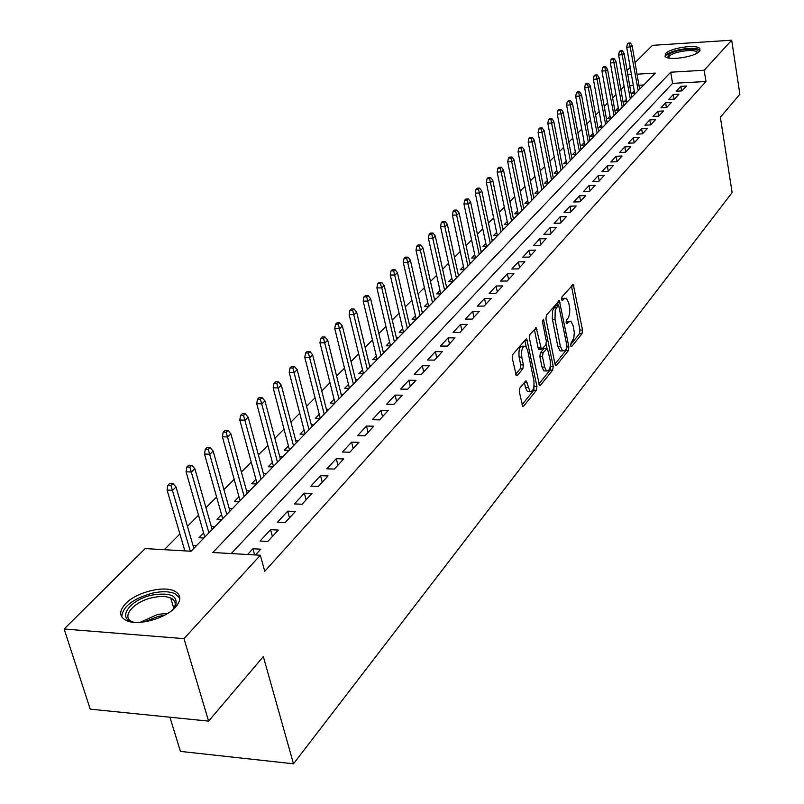 <?xml version="1.0" encoding="UTF-8"?>
<svg xmlns="http://www.w3.org/2000/svg" width="804" height="804" viewBox="0 0 804 804"><rect width="100%" height="100%" fill="white"/><g stroke="black" fill="none" stroke-linecap="round" stroke-linejoin="round"><path stroke-width="1.21" d="M570.649 345.68L571.674 346.544L582.016 333.71L582.518 330.082L573.252 284.355L561.956 296.917L561.594 299.5L562.639 300.425L564.016 298.807L566.418 298.234L568.77 303.007L569.755 308.595L569.654 313.459L568.539 317.429L566.498 320.123L566.137 322.705L567.182 323.6L568.549 321.952L570.971 321.359L573.242 326.012L574.297 332.514L573.795 338.162L571.001 343.107L570.649 345.68M125.524 603.724C136.007 592.478 163.091 585.402 174.257 590.96C181.272 594.598 181.644 600.055 175.372 607.342C165.483 618.527 138.157 626.045 126.67 620.688C119.113 616.909 118.731 611.251 125.524 603.724M665.642 53.506C670.496 47.798 697.219 43.989 699.902 48.652L699.369 51.386C694.767 57.094 667.732 60.993 665.059 56.36L665.642 53.506M519.886 388.02L519.324 391.94L522.721 406.311L523.665 406.1L536.409 390.292L536.951 386.453L526.771 338.976L525.906 339.167L512.872 354.433L512.299 358.363L516.339 375.699L517.274 375.498L522.841 368.815L523.404 364.926L521.786 357.117C521.133 349.599 522.429 345.971 525.655 346.233L527.625 350.192L533.856 380.493C534.479 388.03 533.183 391.648 529.957 391.367L526.339 381.086L525.424 381.287L519.886 388.02M635.049 62.632L652.466 45.346L731.69 40.2L739.871 94.259L720.374 117.263L732.122 192.588L293.49 763.8L263.32 656.566L208.608 721.128L183.995 638.647L64.129 629.009L145.192 548.589L191.05 551.242L655.29 73.104L637.029 74.179M731.69 40.2L704.193 70.239L670.727 72.199L212.829 552.499L260.335 555.242L183.995 638.647M260.335 555.242L264.757 571.302L705.972 81.495L704.193 70.239M554.991 364.132L555.685 365.549L556.509 365.348L568.388 350.624L568.89 346.936L559.363 300.676L546.459 315.067L545.926 318.836L554.991 364.132M552.68 370.111L540.378 385.367L539.504 385.568L529.414 338.243L529.967 334.404L536.228 327.861L541.464 349.428L545.826 345.016L546.358 341.238L542.479 321.952L543.424 319.178L553.202 366.343L552.68 370.111L550.067 370.091L538.78 384.041M203.623 533.002L198.99 537.745L203.894 538.017M221.552 514.6L217.03 519.243L221.894 519.474M238.979 496.721L234.567 501.254L239.381 501.465M255.923 479.345L251.622 483.767L256.386 483.958M272.415 462.441L268.204 466.752L272.918 466.923M288.445 445.989L284.335 450.21L289.008 450.351M304.063 429.969L300.033 434.1L304.666 434.22M319.258 414.382L315.329 418.412L319.912 418.522M334.072 399.196L330.223 403.146L334.765 403.226M348.494 384.392L344.725 388.262L349.227 388.322M362.564 369.971L358.875 373.749L363.328 373.8M376.272 355.901L372.664 359.609L377.076 359.639M389.649 342.182L386.111 345.81L390.493 345.831L376.895 287.912L377.659 283.742L380.372 283.712L381.719 282.415L379.016 282.445L377.659 283.742M402.693 328.796L399.226 332.353L403.568 332.364M415.427 315.741L412.03 319.218L416.331 319.208M427.859 302.987L424.532 306.404L428.793 306.374M439.999 290.535L436.733 293.882L440.964 293.852M451.858 278.365L448.662 281.651L452.843 281.611M463.446 266.486L460.3 269.712L464.461 269.652M474.772 254.868L471.687 258.034L475.797 257.963M485.837 243.522L482.812 246.617L486.892 246.547M496.661 232.416L493.696 235.461L497.736 235.371M507.254 221.552L504.329 224.547L508.339 224.447M517.605 210.929L514.741 213.874L518.711 213.763M527.736 200.538L524.922 203.432L528.871 203.311M537.655 190.367L534.891 193.201L538.801 193.081M547.363 180.408L544.65 183.191L548.529 183.061M556.881 170.649L554.197 173.393L558.046 173.252M566.187 161.101L563.564 163.795L567.373 163.654M575.312 151.745L572.729 154.398L576.508 154.237M584.247 142.579L581.704 145.182L585.463 145.022M593.01 133.585L590.508 136.157L594.226 135.987M601.593 124.781L599.131 127.303L602.829 127.132M610.015 116.148L607.593 118.63L611.261 118.459M618.276 107.676L615.884 110.128L619.522 109.947M626.366 99.374L624.015 101.786L627.622 101.595M681.953 90.892L686.435 86.018L680.857 86.329L676.345 91.194L681.953 90.892M674.365 99.143L678.938 94.179L673.31 94.48L668.717 99.445L674.365 99.143M666.637 107.565L671.29 102.49L665.622 102.791L660.938 107.847L666.637 107.565M658.747 116.148L663.491 110.972L657.783 111.264L652.999 116.429L658.747 116.148M650.697 124.901L655.541 119.625L649.783 119.907L644.909 125.173L650.697 124.901M642.486 133.836L647.431 128.449L641.622 128.72L636.647 134.097L642.486 133.836L641.622 128.72M634.115 142.951L639.16 137.454L633.301 137.715L628.226 143.202L634.115 142.951M625.562 152.247L630.708 146.65L624.808 146.891L619.623 152.489L625.562 152.247M616.829 161.745L622.085 156.026L616.135 156.257L610.849 161.976L616.829 161.745M607.914 171.443L613.291 165.604L607.281 165.825L601.884 171.664L607.914 171.443M598.809 181.352L604.296 175.383L598.246 175.594L592.729 181.553L598.809 181.352M589.513 191.473L595.121 185.372L589.01 185.573L583.372 191.664L589.513 191.473M580.016 201.804L585.734 195.573L579.573 195.764L573.815 201.985L580.016 201.804M570.297 212.377L576.156 206.005L569.935 206.186L564.056 212.537L570.297 212.377M560.368 223.17L566.358 216.668L560.086 216.829L554.067 223.331L560.368 223.17M550.217 234.225L556.338 227.562L550.016 227.713L543.866 234.356L550.217 234.225M539.836 245.521L546.097 238.708L539.715 238.838L533.424 245.642L539.836 245.521M529.213 257.079L535.615 250.104L529.183 250.225L522.741 257.179L529.213 257.079M518.339 268.898L524.891 261.772L518.399 261.873L511.816 268.988L518.339 268.898M507.213 281.008L513.927 273.712L507.374 273.792L500.631 281.078L507.213 281.008M495.827 293.4L502.691 285.933L496.078 285.993L489.174 293.46L495.827 293.4M484.159 306.093L491.194 298.445L484.521 298.495L477.445 306.133L484.159 306.093M472.199 319.108L479.405 311.259L472.672 311.289L465.426 319.118L472.199 319.108M459.948 332.434L467.335 324.394L460.541 324.404L453.114 332.424L459.948 332.434M447.396 346.092L454.963 337.851L448.109 337.841L440.491 346.062L447.396 346.092M434.522 360.102L442.28 351.649L435.356 351.609L427.557 360.041L434.522 360.102M421.316 374.463L429.276 365.8L422.281 365.74L414.281 374.383L421.316 374.463M407.759 389.206L415.939 380.322L408.874 380.232L400.663 389.106L407.759 389.206M393.859 404.342L402.241 395.216L395.116 395.096L386.684 404.211L393.859 404.342M379.578 419.879L388.191 410.512L380.985 410.362L372.332 419.718L379.578 419.879M364.905 435.838L373.759 426.21L366.483 426.03L357.599 435.637L364.905 435.838M349.84 452.23L358.926 442.341L351.589 442.13L342.454 452.009L349.84 452.23M334.343 469.084L343.69 458.923L336.273 458.682L326.886 468.822L334.343 469.084M318.414 486.42L328.032 475.958L320.535 475.687L310.887 486.118L318.414 486.42M302.033 504.249L311.922 493.485L304.354 493.174L294.425 503.907L302.033 504.249M285.169 522.59L295.349 511.515L287.701 511.163L277.481 522.208L285.169 522.59M267.812 541.474L278.284 530.077L270.566 529.685L260.044 541.052L267.812 541.474M705.972 81.495L672.566 83.365L231.271 553.564M255.421 554.961L260.727 549.192L252.928 548.75L247.592 554.509M624.105 86.43L620.889 89.676M615.964 94.631L612.638 97.987M607.663 102.992L604.226 106.47M599.201 111.525L595.643 115.113M590.568 120.228L586.88 123.937M581.754 129.102L577.945 132.941M572.77 138.157L568.83 142.127M563.594 147.403L559.514 151.504M554.227 156.84L550.016 161.081M544.66 166.468L540.298 170.87M534.901 176.317L530.389 180.86M524.922 186.367L520.248 191.071M514.721 196.638L509.897 201.502M504.299 207.13L499.304 212.166M493.656 217.864L488.48 223.08M482.762 228.838L477.405 234.235M471.626 240.064L466.079 245.642M460.23 251.541L454.491 257.32M448.562 263.29L442.632 269.27M436.632 275.32L430.482 281.511M424.411 287.631L418.04 294.043M411.899 300.234L405.296 306.887M399.075 313.158L392.241 320.042M385.94 326.394L378.855 333.529M372.473 339.961L365.127 347.358M358.664 353.871L351.046 361.539M344.494 368.142L336.605 376.091M329.962 382.784L321.781 391.025M315.047 397.809L306.565 406.362M299.741 413.236L290.927 422.11M284.013 429.085L274.867 438.291M267.853 445.366L258.365 454.923M251.24 462.099L241.391 472.028M234.165 479.305L223.924 489.616M216.598 497.003L205.965 507.716M198.518 515.213L187.463 526.349M179.905 533.967L164.297 549.695M643.763 84.973L638.929 85.244M633.331 85.556L629.713 85.757M634.316 91.224L631.994 93.596L635.582 93.405M639.502 88.611L640.275 88.571M631.612 96.701L632.416 96.661M623.572 104.962L624.406 104.912M615.372 113.374L616.236 113.324M607 121.947L607.904 121.906M598.467 130.7L599.412 130.66M589.764 139.625L590.739 139.584M580.88 148.73L581.905 148.69M571.815 158.026L572.88 157.986M562.569 167.513L563.664 167.473M553.122 177.192L554.268 177.151M543.464 187.081L544.66 187.041M533.615 197.181L534.851 197.151M523.545 207.502L524.831 207.462M513.253 218.045L514.59 218.015M502.731 228.828L504.128 228.788M491.968 239.843L493.425 239.813M480.973 251.109L482.49 251.079M469.717 262.637L471.295 262.606M458.2 274.425L459.848 274.405M446.411 286.485L448.129 286.465M434.351 298.837L436.13 298.827M421.989 311.48L423.849 311.48M409.326 324.434L411.266 324.434M396.362 337.7L398.372 337.71M383.066 351.308L385.166 351.318M369.428 365.247L371.619 365.267M355.448 379.538L357.73 379.568M341.107 394.201L343.489 394.241M326.384 409.246L328.866 409.296M311.259 424.693L313.861 424.753M295.741 440.542L298.455 440.622M279.782 456.833L282.626 456.923M263.39 473.566L266.355 473.677M246.537 490.772L249.642 490.902M229.2 508.46L232.446 508.61M211.351 526.65L214.758 526.831M192.99 545.383L196.548 545.584M169.925 717.218L180.428 751.398L293.49 763.8M208.608 721.128L90.209 709.148L64.129 629.009M627.08 70.541L630.205 67.446M631.421 74.501L627.803 74.712M672.566 83.365L670.727 72.199M680.857 86.329L681.601 90.912M673.31 94.48L674.084 99.163M665.622 102.791L666.415 107.575M657.783 111.264L658.607 116.148M649.783 119.907L650.637 124.901M633.301 137.715L634.195 142.851M624.808 146.891L625.723 152.077M616.135 156.257L617.07 161.483M607.281 165.825L608.236 171.101M598.246 175.594L599.221 180.91M589.01 185.573L590.005 190.93M579.573 195.764L580.599 201.171M569.935 206.186L570.981 211.633M560.086 216.829L561.152 222.326M550.016 227.713L551.102 233.26M539.715 238.838L540.821 244.446M529.183 250.225L530.318 255.873M518.399 261.873L519.565 267.571M507.374 273.792L508.56 279.551M496.078 285.993L497.294 291.802M484.521 298.495L485.757 304.354M472.672 311.289L473.948 317.198M460.541 324.404L461.848 330.374M448.109 337.841L449.446 343.861M435.356 351.609L436.733 357.7M422.281 365.74L423.688 371.88M408.874 380.232L410.321 386.433M395.116 395.096L396.593 401.357M380.985 410.362L382.513 416.683M366.483 426.03L368.051 432.421M351.589 442.13L353.187 448.582M336.273 458.682L337.921 465.194M320.535 475.687L322.233 482.269M304.354 493.174L306.093 499.827M287.701 511.163L289.5 517.887M270.566 529.685L272.415 536.469M252.928 548.75L254.627 554.911M569.192 321.359L566.066 321.851M564.629 298.244L561.514 298.736M570.569 344.735L579.483 333.71L579.975 330.082L571.423 285.822M558.177 305.56L557.504 302.133M554.971 364.021L565.815 350.614L566.408 348.785M566.609 348.534L566.971 345.941L558.71 305.56L556.338 307.902L555.202 310.706L555.021 319.339L560.378 346.343L562.619 350.936L565.162 350.323L566.609 348.534M558.308 305.56L555.574 305.701L558.167 305.691M561.916 350.936L560.036 350.926L557.785 346.333L552.268 318.414L552.599 310.716L555.574 305.701M539.474 349.418L538.117 347.961L534.328 329.298M546.177 344.353L546.961 348.263M550.408 365.388L550.599 366.322L553.202 366.343M544.63 367.126L546.499 370.945C549.574 371.157 550.81 367.609 550.187 360.303L547.363 348.363L543.032 352.785L542.489 356.584L544.63 367.126L542.007 367.106L543.886 370.925L545.574 370.935M546.74 348.363L543.916 348.544L546.529 348.554M542.007 367.106L539.866 356.574L540.399 352.775L543.916 348.544M550.067 370.091L550.599 366.322M529.132 391.347L527.303 391.327L525.434 387.528L524.399 382.543M523.836 346.222L522.992 346.222C519.756 345.961 518.459 349.589 519.113 357.097L521.786 357.117M515.615 374.242L520.168 368.795L520.731 364.905L519.113 357.097M526.138 346.675L524.851 340.404M522.007 404.794L533.766 390.262L534.107 385.428M630.406 42.964L628.195 43.104L627.401 43.878L630.406 42.964L632.115 45.547L630.678 46.933L626.708 47.185L634.698 93.455M629.612 43.728L638.205 90.701M632.115 45.547L639.612 89.244M626.708 47.185L627.401 43.878M667.933 57.838L668.184 55.104C673.34 49.094 701.912 46.652 697.872 52.612M697.158 53.064L696.877 52.24C694.726 48.491 673.3 51.546 669.43 56.129L668.747 58.019M700.053 50.411C697.369 45.788 670.858 49.567 666.034 55.235M134.6 622.356C115.675 619.703 129.122 599.683 152.237 595.05C170.619 592.176 178.377 595.824 175.513 605.985L172.398 610.105M173.594 608.789L174.187 607.784C176.307 603.422 175.161 600.166 170.729 598.025C166.167 596.136 160.137 596.005 152.639 597.623C133.655 601.492 120.278 617.321 132.65 621.894L132.881 621.984M179.855 598.156L174.88 593.643C169.212 591.292 161.715 591.121 152.408 593.131C132.801 598.749 122.59 606.678 121.756 616.939M622.356 50.712L620.125 50.863L619.311 51.647L621.542 51.496L622.356 50.712L624.085 53.315L622.628 54.732L618.618 54.984L626.768 101.636M621.542 51.496L630.296 98.852M624.085 53.315L631.733 97.364M618.618 54.984L619.311 51.647M614.145 58.622L611.904 58.762L611.07 59.556L613.311 59.426L614.145 58.622L615.904 61.235L614.407 62.682L610.367 62.933L618.678 109.987M613.311 59.426L622.226 107.153M615.904 61.235L623.693 105.646M610.367 62.933L611.07 59.556M605.774 66.682L603.513 66.822L602.658 67.636L604.93 67.496L605.774 66.682L607.553 69.325L606.035 70.792L601.955 71.033L610.437 118.5M604.93 67.496L614.005 115.625M607.553 69.325L615.492 114.088M601.955 71.033L602.658 67.636M597.231 74.903L594.95 75.043L594.086 75.867L596.367 75.737L597.231 74.903L599.04 77.566L597.483 79.063L593.382 79.305L602.025 127.173M596.367 75.737L605.613 124.268M599.04 77.566L607.141 122.7M593.382 79.305L594.086 75.867M588.518 83.294L586.227 83.425L585.342 84.269L587.644 84.139L588.518 83.294L590.347 85.968L588.769 87.505L584.629 87.736L593.452 136.027M587.644 84.139L597.06 133.082M590.347 85.968L598.608 131.474M584.629 87.736L585.342 84.269M579.634 91.857L577.312 91.978L576.418 92.842L578.729 92.721L579.634 91.857L581.483 94.55L579.875 96.108L575.694 96.339L584.709 145.052M578.729 92.721L588.327 142.067M581.483 94.55L589.915 140.439M575.694 96.339L576.418 92.842M570.559 100.59L568.227 100.711L567.302 101.595L569.644 101.475L570.559 100.59L572.438 103.304L570.79 104.902L566.589 105.123L575.785 154.267M569.644 101.475L579.423 151.242M572.438 103.304L581.041 149.574M566.589 105.123L567.302 101.595M561.303 109.505L558.941 109.625L558.006 110.53L560.358 110.409L561.303 109.505L563.202 112.238L561.524 113.866L557.283 114.088L566.679 163.674M560.358 110.409L570.337 160.599M563.202 112.238L571.986 158.901M557.283 114.088L558.006 110.53M551.846 118.61L549.474 118.731L548.509 119.645L550.891 119.535L551.846 118.61L553.775 121.364L552.057 123.032L547.785 123.233L557.383 173.282M550.891 119.535L561.051 170.157M553.775 121.364L562.74 168.428M547.785 123.233L548.509 119.645M542.187 127.906L539.796 128.017L538.811 128.962L541.213 128.851L542.187 127.906L544.147 130.69L542.399 132.389L538.087 132.58L547.886 183.081M541.213 128.851L551.584 179.915M544.147 130.69L553.303 178.146M538.087 132.58L538.811 128.962M532.318 137.404L529.906 137.514L528.911 138.469L531.323 138.368L532.318 137.404L534.318 140.208L532.529 141.936L528.178 142.127L538.198 193.101M531.323 138.368L541.906 189.885M534.318 140.208L543.665 188.076M528.178 142.127L528.911 138.469M522.248 147.102L519.816 147.212L518.791 148.187L521.223 148.087L522.248 147.102L524.268 149.926L522.439 151.705L518.057 151.886L528.298 203.332M521.223 148.087L532.017 200.065M524.268 149.926L533.816 198.216M518.057 151.886L518.791 148.187M511.947 157.021L509.495 157.122L508.45 158.127L510.902 158.026L511.947 157.021L514.007 159.865L512.128 161.674L507.716 161.855L518.178 213.784M510.902 158.026L521.917 210.467M514.007 159.865L523.756 208.578M507.716 161.855L508.45 158.127M501.425 167.162L498.942 167.252L497.877 168.277L500.359 168.187L501.425 167.162L503.505 170.026L501.595 171.875L497.133 172.046L507.847 224.467M500.359 168.187L511.605 221.09M503.505 170.026L513.475 219.16M497.133 172.046L497.877 168.277M490.661 177.523L488.159 177.614L487.073 178.659L489.566 178.568L490.661 177.523L492.782 180.408L490.822 182.307L486.33 182.458L497.274 235.381M489.566 178.568L501.053 231.964M492.782 180.408L502.962 229.984M486.33 182.458L487.073 178.659M479.656 188.116L477.134 188.196L476.018 189.272L478.541 189.191L479.656 188.116L481.807 191.03L479.807 192.97L475.275 193.111L486.48 246.547M478.541 189.191L490.269 243.069M481.807 191.03L492.219 241.049M475.275 193.111L476.018 189.272M468.39 198.96L465.848 199.04L464.712 200.136L467.255 200.055L468.39 198.96L470.581 201.894L468.541 203.874L463.958 204.015L475.425 257.973M467.255 200.055L479.234 254.436M470.581 201.894L481.234 252.366M463.958 204.015L464.712 200.136M456.873 210.045L454.31 210.125L453.144 211.241L455.707 211.171L456.873 210.045L459.104 213.01L457.004 215.04L452.391 215.16L464.129 269.652M455.707 211.171L467.948 266.054M459.104 213.01L469.998 263.943M452.391 215.16L453.144 211.241M445.084 221.401L442.491 221.472L441.296 222.618L443.888 222.557L445.084 221.401L447.346 224.386L445.205 226.467L440.542 226.577L452.572 281.611M443.888 222.557L456.401 277.953M447.346 224.386L458.501 275.792M440.542 226.577L441.296 222.618M433.014 233.029L430.401 233.08L429.175 234.265L431.788 234.205L433.014 233.029L435.316 236.034L433.115 238.155L428.421 238.265L440.733 293.852M431.788 234.205L444.582 290.123M435.316 236.034L446.733 287.912M428.421 238.265L429.175 234.265M420.653 244.929L418.02 244.979L416.763 246.185L419.397 246.135L420.653 244.929L422.994 247.964L420.743 250.134L416 250.225L428.622 306.384M419.397 246.135L432.482 302.585M422.994 247.964L434.683 300.324M416 250.225L416.763 246.185M407.99 257.119L405.337 257.159L404.05 258.396L406.703 258.355L407.99 257.119L410.372 260.174L408.07 262.406L403.286 262.486L416.221 319.218M406.703 258.355L420.09 315.349M410.372 260.174L422.341 313.027M403.286 262.486L404.05 258.396M395.015 269.611L392.332 269.652L391.015 270.908L393.699 270.878L395.015 269.611L397.437 272.697L395.076 274.978L390.252 275.038L403.518 332.364M393.699 270.878L407.397 328.424M397.437 272.697L409.698 326.042M390.252 275.038L391.015 270.908M381.719 282.415L384.191 285.52L381.769 287.862L394.382 341.821M380.372 283.712L381.769 287.862L376.895 287.912M384.191 285.52L396.754 339.378M368.081 295.54L365.358 295.56L363.971 296.887L366.704 296.867L368.081 295.54L370.604 298.676L368.121 301.078L363.197 301.108L377.146 359.569M366.704 296.867L381.056 355.549M370.604 298.676L383.478 353.056M363.197 301.108L363.971 296.887M354.102 308.997L351.348 309.007L349.931 310.374L352.685 310.364L354.102 308.997L356.664 312.163L354.122 314.625L349.157 314.645L363.458 373.669M352.685 310.364L367.388 369.629M356.664 312.163L369.87 367.066M349.157 314.645L349.931 310.374M339.76 322.806L336.976 322.816L335.519 324.213L338.303 324.213L339.76 322.806L342.373 326.002L339.76 328.524L334.745 328.524L349.418 388.131M338.303 324.213L353.368 384.071M342.373 326.002L355.911 381.438M334.745 328.524L335.519 324.213M325.037 336.987L322.233 336.976L320.736 338.414L323.55 338.424L325.037 336.987L327.7 340.203L325.017 342.795L319.962 342.775L335.017 402.975M323.55 338.424L338.976 398.884M327.7 340.203L341.599 396.191M319.962 342.775L320.736 338.414M309.932 351.529L307.098 351.519L305.56 352.986L308.394 353.006L309.932 351.529L312.635 354.775L309.882 357.438L304.786 357.398L320.233 418.191M308.394 353.006L324.213 414.09M312.635 354.775L326.906 411.326M304.786 357.398L305.56 352.986M294.415 366.473L291.55 366.443L289.973 367.961L292.837 367.991L294.415 366.473L297.178 369.739L294.344 372.483L289.199 372.423L305.058 433.828M292.837 367.991L309.058 429.698M297.178 369.739L311.821 426.854M289.199 372.423L289.973 367.961M278.465 381.83L275.581 381.789L273.963 383.347L276.847 383.387L278.465 381.83L281.289 385.126L278.385 387.93L273.179 387.86L289.47 449.878M276.847 383.387L293.5 445.728M281.289 385.126L296.324 442.813M273.179 387.86L273.963 383.347M262.084 397.598L259.169 397.548L257.501 399.146L260.416 399.206L262.084 397.598L264.958 400.925L261.973 403.819L256.717 403.719L273.46 466.36M260.416 399.206L277.501 462.199M264.958 400.925L280.415 459.205M256.717 403.719L257.501 399.146M245.24 413.819L242.295 413.758L240.577 415.397L243.532 415.467L245.24 413.819L248.175 417.175L245.099 420.15L239.803 420.02L257.009 483.315M243.532 415.467L261.069 479.124M248.175 417.175L264.064 476.048M239.803 420.02L240.577 415.397M227.914 430.502L224.939 430.421L223.18 432.11L226.155 432.19L227.914 430.502L230.909 433.879L227.753 436.944L222.396 436.793L240.094 500.731M226.155 432.19L244.175 496.53M230.909 433.879L247.25 493.365M222.396 436.793L223.18 432.11M210.085 447.667L207.09 447.567L205.271 449.315L208.276 449.406L210.085 447.667L213.15 451.074L209.894 454.22L204.497 454.049L222.698 518.65M208.276 449.406L226.788 514.429M213.15 451.074L229.954 511.173M204.497 454.049L205.271 449.315M191.744 465.325L188.709 465.225L186.84 467.013L189.875 467.124L191.744 465.325L194.869 468.772L191.523 472.008L186.066 471.807L204.789 537.092M189.875 467.124L208.909 532.851M194.869 468.772L212.166 529.494M186.066 471.807L186.84 467.013M172.85 483.516L169.785 483.395L167.865 485.244L170.93 485.365L172.85 483.516L176.046 486.993L172.599 490.329L167.081 490.088L184.85 550.881M170.93 485.365L190.317 551.202M176.046 486.993L193.854 548.358M167.081 490.088L167.865 485.244M570.981 346.544L571.674 346.544M561.976 300.435L562.639 300.425M566.498 323.6L567.182 323.6M566.066 321.952L568.549 321.952M561.514 298.817L564.016 298.807M571.433 285.882L573.986 285.862M579.975 330.082L582.518 330.082M579.483 333.71L582.016 333.71M557.514 302.193L560.097 302.183M567.041 346.926L568.89 346.936M565.815 350.614L568.388 350.624M555.474 365.338L556.509 365.348M554.097 307.429L556.7 307.419M552.418 319.339L555.021 319.339M557.785 346.333L560.378 346.343M539.283 385.347L540.378 385.367M534.338 329.359L536.971 329.359M538.117 347.961L540.75 347.971M542.469 320.223L543.946 320.223M540.399 352.775L543.032 352.785M539.866 356.574L542.489 356.584M524.439 382.483L527.042 382.523M525.434 387.528L528.087 387.568M520.731 364.905L523.404 364.926M520.168 368.795L522.841 368.815M516.128 375.488L517.274 375.498M524.861 340.464L527.524 340.474M534.308 386.412L536.951 386.453M533.766 390.262L536.409 390.292M522.499 406.08L523.665 406.1M140.107 622.326L157.725 614.407L167.905 613.311M164.137 615.452L158.177 616.397L144.398 621.864M572.709 284.355L573.252 284.355M558.78 300.686L559.363 300.676M560.036 350.926L562.619 350.936M535.585 327.861L536.228 327.861M538.841 349.418L541.464 349.428M543.886 370.925L546.499 370.945M525.645 381.076L526.339 381.086M527.303 391.327L529.957 391.367M526.107 338.976L526.771 338.976M697.018 53.144L696.877 52.24M174.187 607.784L175.513 605.985M173.835 608.417L170.729 598.025"/></g></svg>
